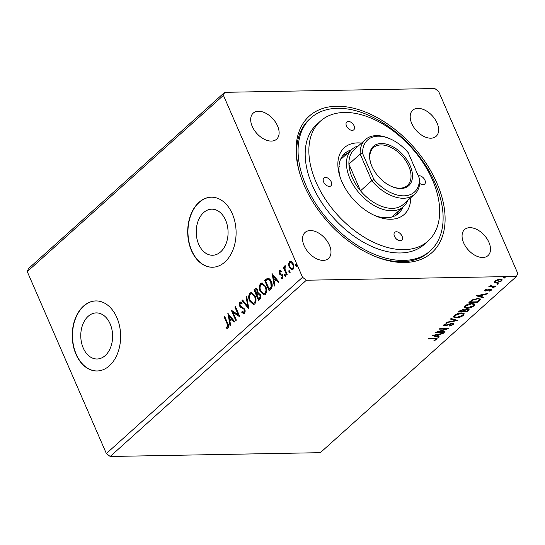 <?xml version="1.0" encoding="UTF-8"?>
<svg xmlns="http://www.w3.org/2000/svg" width="545" height="545" viewBox="0 0 545 545"><rect width="100%" height="100%" fill="white"/><g stroke="black" fill="none" stroke-linecap="round" stroke-linejoin="round"><path stroke-width="0.82" d="M83.242 348.023A23.047 15.921 -91 0 0 97.105 358.992A23.047 15.921 -91 0 0 110.744 347.063A23.047 15.921 -91 0 0 110.138 323.866A23.047 15.921 -91 0 0 96.274 312.905A23.047 15.921 -91 0 0 82.636 324.834A23.047 15.921 -91 0 0 83.242 348.023M198.707 244.296A23.047 15.921 -91 0 0 212.57 255.258A23.047 15.921 -91 0 0 226.209 243.329A23.047 15.921 -91 0 0 225.596 220.132A23.047 15.921 -91 0 0 211.733 209.171A23.047 15.921 -91 0 0 198.094 221.1A23.047 15.921 -91 0 0 198.707 244.296M191.465 250.577A35.023 24.198 -91 0 0 212.53 267.241A35.023 24.198 -91 0 0 233.26 249.106A35.023 24.198 -91 0 0 232.334 213.858A35.023 24.198 -91 0 0 211.262 197.195A35.023 24.198 -91 0 0 190.539 215.329A35.023 24.198 -91 0 0 191.465 250.577M211.392 197.195A35.023 24.198 -91 0 0 190.764 215.404A35.023 24.198 -91 0 0 191.717 250.571A35.023 24.198 -91 0 0 212.659 267.234M76 354.311A35.023 24.198 -91 0 0 97.071 370.968A35.023 24.198 -91 0 0 117.795 352.84A35.023 24.198 -91 0 0 116.868 317.592A35.023 24.198 -91 0 0 95.804 300.929A35.023 24.198 -91 0 0 75.074 319.057A35.023 24.198 -91 0 0 76 354.311M95.927 300.929A35.023 24.198 -91 0 0 75.299 319.138A35.023 24.198 -91 0 0 76.252 354.305A35.023 24.198 -91 0 0 97.194 370.968M411.748 123.511A17.515 10.866 48.1 0 0 436.116 136.311A17.515 10.866 48.1 0 0 437.07 123.054A17.515 10.866 48.1 0 0 412.708 110.254A17.515 10.866 48.1 0 0 411.748 123.511M304.117 245.693A17.515 10.866 48.1 0 0 328.478 258.493A17.515 10.866 48.1 0 0 329.432 245.236A17.515 10.866 48.1 0 0 305.071 232.436A17.515 10.866 48.1 0 0 304.117 245.693M252.24 126.392A17.515 10.866 48.1 0 0 276.608 139.193A17.515 10.866 48.1 0 0 277.562 125.936A17.515 10.866 48.1 0 0 253.2 113.135A17.515 10.866 48.1 0 0 252.24 126.392M463.625 242.811A17.515 10.866 48.1 0 0 487.986 255.612A17.515 10.866 48.1 0 0 488.94 242.355A17.515 10.866 48.1 0 0 464.578 229.554A17.515 10.866 48.1 0 0 463.625 242.811M436.927 183.174A91.771 56.932 -131.9 0 1 374.626 256.239A91.771 56.932 -131.9 0 1 304.26 185.572A91.771 56.932 -131.9 0 1 299.566 172.697A91.771 56.932 -131.9 0 1 342.206 106.398A91.771 56.932 -131.9 0 1 436.927 183.174M373.85 255.912A89.319 55.406 48.1 0 0 428.854 252.097L430.284 250.816A89.319 55.406 48.1 0 0 425.134 164.679A89.319 55.406 48.1 0 0 337.525 108.319A89.319 55.406 48.1 0 0 310.902 117.931A89.319 55.406 48.1 0 0 316.052 204.068A89.319 55.406 48.1 0 0 403.661 260.428A89.319 55.406 48.1 0 0 430.284 250.816M445.04 331.721L444.488 332.218L435.632 332.375L445.817 329.044L439.202 329.16L439.754 328.669L448.617 328.506L438.446 331.837L445.04 331.721M457.514 320.514L446.355 322.735L446.955 322.197L455.416 320.514L450.436 319.07L451.035 318.532L457.459 320.392M467.14 311.869L458.277 312.026L459.292 311.12L463.134 309.601L464.347 310.166L467.739 309.11L469.109 309.567L467.14 311.869L466.888 311.29M479.437 300.82L477.774 302.312L468.918 302.468L472.018 299.961L477.863 298.435L480.431 299.164L479.437 300.82L479.178 300.22L478.694 300.656M494.356 282.017L494.526 282.405L494.942 281.091L497.49 279.742L500.324 279.217L502.197 279.837L501.645 280.968L496.291 282.841L494.397 282.221M490.745 285.008L491.529 286.084L495.841 286.077L495.289 286.575L488.817 286.69L490.323 286.18L490.207 285.342L491.277 285.185L490.779 285.757L490.507 285.13M490.023 285.56L490.323 286.18L490.207 285.342M484.887 290.117L486.876 289.15L487.107 289.429L485.718 290.076L486.058 290.533L489.601 289.259L491.815 289.415L491.495 290.09L489.485 291.119L489.199 290.846L490.636 290.158L490.268 289.572L485.541 291.03C484.58 291.057 484.362 290.751 484.887 290.117L484.587 290.723M485.554 289.688L486.058 290.533M490.636 290.158L490.084 289.15M435.802 339.419C436.041 338.82 435.53 338.609 434.283 338.779L428.384 338.881L428.935 338.391L437.11 338.629L436.715 339.399L434.345 340.632L433.943 340.393L435.802 339.419L435.578 338.275M516.517 276.424L306.372 280.225L302.543 277.282L223.436 95.348L224.669 92.323L434.815 88.522L438.643 91.458L517.75 273.392L516.517 276.424L320.331 452.677L110.185 456.478L306.372 280.225M476.344 295.799L487.591 293.496L486.992 294.034L483.415 294.743L481.405 296.548L483.51 297.161L482.911 297.699L476.344 295.799M492.721 287.692L492.925 288.148L492.646 287.753L493.845 287.324L494.124 287.726L492.925 288.148L492.646 287.753M493.845 287.324L494.124 287.726L493.947 287.331M503.818 277.718L504.023 278.182L503.744 277.786L504.936 277.357L505.215 277.759L504.023 278.182L503.744 277.786M504.936 277.357L505.215 277.759L505.045 277.364M496.945 283.897L497.142 284.361L496.863 283.965L498.062 283.536L498.341 283.938L497.142 284.361L496.863 283.965M498.062 283.536L498.341 283.938L498.171 283.543M466.786 308.32L464.115 307.475L464.803 305.963C467.242 304.253 469.722 303.395 472.243 303.381L474.872 304.239L474.164 305.759C471.738 307.441 469.279 308.3 466.786 308.32L466.554 307.796M456.145 317.878L453.481 317.033L454.169 315.521C456.608 313.811 459.088 312.946 461.608 312.932L464.238 313.791L463.522 315.317C461.104 316.999 458.645 317.858 456.145 317.878L455.92 317.353M452.255 324.643L451.751 323.771L446.348 325.556L443.569 325.481L443.923 324.725L446.805 323.458L446.92 323.832L444.829 324.711L445.224 325.338L452.316 323.274L453.604 323.723L453.202 324.588L449.659 326.067L449.659 325.672L452.255 324.643L452.282 323.43M444.625 324.248L445.224 325.338M432.144 335.509L443.392 333.206L442.792 333.744L439.216 334.453L437.206 336.258L439.311 336.865L438.711 337.403L432.144 335.509M110.185 456.478L106.357 453.542L27.25 271.608L28.483 268.576L224.669 92.323M288.55 264.223L289.484 261.627L290.458 261.205L291.514 261.552L293.23 263.787C294.184 265.94 294.082 267.847 292.917 269.523L291.916 269.959L289.191 267.411L288.55 264.223L289.061 264.216L289.995 261.62L289.484 261.627M286.622 274.993L283.305 267.363L283.856 266.873L284.347 267.997L284.756 265.878L285.287 265.762L285.008 269.244L287.174 274.503L286.622 274.993M284.851 267.983L285.267 265.871L284.756 265.878L285.287 265.762M282.807 277.752L281.922 277.916L282.807 277.752L282.95 275.92L280.45 274.605L279.769 273.59L279.946 270.647L279.435 270.654L280.968 270.79L280.934 271.73L279.878 271.56L280.225 273.644L282.283 274.38L282.971 275.395L282.773 278.645L281.193 278.624L281.2 277.637L282.303 277.759L282.439 275.927L279.946 274.619L279.258 273.597L279.435 270.654L279.966 270.449M280.471 271.492L279.878 271.56M268.017 278.154L267.52 278.161C269.189 278.297 270.449 279.469 271.301 281.69C272.691 284.626 272.514 287.14 270.77 289.238L269.107 290.73L264.57 280.293L267.786 278.141M258.623 292.842L258.017 292.869L260.306 294.525C261.048 296.255 260.912 297.747 259.904 299.001L258.473 300.288L253.936 289.845L255.987 288.394L257.717 290.042L258.017 292.869L258.371 292.829M248.847 308.933L242.014 300.554L242.614 300.016L247.798 306.379L246.088 296.896L246.687 296.357L248.847 308.933M236.373 320.14L235.822 320.637L231.284 310.194L238.247 314.765L234.861 306.985L235.413 306.488L239.95 316.924L232.994 312.374L236.373 320.14M227.061 323.648L224.043 316.706L224.588 316.209L227.653 323.26C228.702 324.956 228.791 326.571 227.939 328.09L226.066 328.104L225.991 327.048L227.469 327.027L227.061 323.648L227.565 323.641L224.547 316.693L224.043 316.706M227.442 327.191L227.974 327.014L227.469 327.027M27.25 271.608L223.436 95.348M106.357 453.542L302.543 277.282M227.803 313.327L234.725 321.625L234.125 322.163L231.932 319.479L229.929 321.278L230.644 325.29L230.044 325.821L227.96 313.321M244.426 313.28L243.683 313.593L241.823 312.442L242.041 311.508L243.922 312.244L244.153 309.58L243.526 308.715L240.447 307.189L239.473 305.854L239.691 302.271L240.338 302.005L241.837 302.795L241.687 303.824L240.147 303.347L240.004 305.316L244.705 309.097C245.379 310.67 245.284 312.067 244.426 313.28M244.426 312.237L243.486 312.421L244.426 312.237L244.657 309.567L244.153 309.58M240.808 303.231L240.147 303.347M249.624 301.044C248.288 298.101 248.391 295.445 249.93 293.074L251.293 292.481L255.101 296.051C256.436 299.001 256.314 301.651 254.747 304.008L253.418 304.573L249.624 301.044L250.128 301.038C248.792 298.095 248.895 295.438 250.441 293.06L249.93 293.074M260.258 291.486C258.923 288.543 259.025 285.887 260.571 283.516L261.934 282.923L265.742 286.493C267.07 289.443 266.955 292.093 265.381 294.45L264.059 295.015L260.258 291.486L260.762 291.48C259.427 288.537 259.536 285.88 261.075 283.502L260.571 283.516M271.996 273.617L278.924 281.915L278.325 282.453L276.131 279.769L274.121 281.574L274.844 285.58L274.244 286.118L272.153 273.617M285.907 276.274L285.069 275.811L285.151 274.53L284.64 274.544L285.478 275L285.396 276.281L284.565 275.825L284.865 274.442M289.341 270.742L288.864 270.749L289.695 271.212L289.62 272.493L288.782 272.037L289.088 270.654M296.221 264.563L295.737 264.57L296.575 265.034L296.494 266.314L295.656 265.858L295.962 264.475M310.902 117.931L309.471 119.219A89.319 55.406 48.1 0 0 299.811 173.501M227.394 328.376L226.066 328.104M226.57 328.09L226.509 327.163M227.974 327.014L227.565 323.641M234.418 321.897L232.442 319.465L231.932 319.479M230.487 325.433L228.409 313.879M229.697 319.997L231.741 318.607L229.445 315.793L228.941 315.807L229.697 319.997L231.237 318.614L228.941 315.807M231.741 318.607L231.237 318.614M236.189 320.303L231.897 310.432M234.861 306.985L235.365 306.971L238.751 314.758L238.247 314.765M239.855 316.7L232.994 312.374M243.922 313.559L241.823 312.442M242.334 312.435L242.457 311.91M244.657 309.567L243.526 308.715M244.031 308.708L240.447 307.189M240.951 307.182L239.977 305.847L239.473 305.854M239.977 305.847L240.195 302.264L239.691 302.271M240.195 302.264L240.597 302.032M242.198 303.817L240.658 303.34M248.833 308.293L242.518 300.547L242.014 300.554M246.088 296.896L246.599 296.882L248.302 306.365L247.798 306.379M250.441 293.06L251.558 292.495M253.67 304.553L250.128 301.038M255.06 296.534L251.463 293.694L250.421 294.116C249.181 296.037 249.092 298.183 250.169 300.547L253.227 303.395L254.767 302.945C256.041 301.044 256.136 298.912 255.06 296.534L251.722 293.707M254.767 302.945L254.263 302.952C255.537 301.058 255.632 298.919 254.549 296.541M253.227 303.395L254.263 302.952M258.841 299.954L254.44 289.838L253.936 289.845M254.44 289.838L256.252 288.428M260.258 295.009L258.078 293.925L256.872 294.838L258.555 298.721L259.692 298.149C260.578 297.379 260.762 296.337 260.258 295.009L258.582 293.918M256.402 293.769L257.192 293.51L257.683 290.546L256.695 289.579L254.951 290.424L256.402 293.769L257.179 290.56L256.191 289.586M257.683 290.546L257.179 290.56M257.192 293.51L256.688 293.517M258.923 293.85L258.078 293.925M259.692 298.149L259.188 298.156C260.067 297.393 260.258 296.344 259.754 295.015M258.555 298.721L259.188 298.156M261.075 283.502L262.193 282.937M264.305 294.995L260.762 291.48M265.694 286.977L262.097 284.136L261.062 284.565C259.815 286.486 259.733 288.625 260.81 290.989L263.862 293.837L265.408 293.387C266.682 291.493 266.778 289.354 265.694 286.977L262.363 284.156M265.408 293.387L264.897 293.394C266.171 291.5 266.273 289.361 265.19 286.983M263.862 293.837L264.897 293.394M269.475 290.396L265.081 280.28L264.57 280.293M265.081 280.28L268.024 278.154M271.253 282.167L270.749 282.181C270.054 280.362 269.026 279.435 267.656 279.415L265.585 280.866L269.196 289.163L271.648 287.038L271.253 282.167C270.565 280.348 269.53 279.428 268.167 279.401M268.467 279.367L267.656 279.415M271.648 287.038L271.144 287.045L270.749 282.181M269.196 289.163L271.144 287.045M278.618 282.187L276.642 279.755L276.131 279.769M274.68 285.723L272.609 274.169M273.897 280.287L275.94 278.897L273.644 276.083L273.14 276.097L273.897 280.287L275.436 278.911L273.14 276.097M275.94 278.897L275.436 278.911M281.438 271.723L280.382 271.553M282.296 278.904L281.193 278.624M281.697 278.618L281.704 277.889M282.95 275.92L282.439 275.927M282.501 275.307L281.997 275.32M281.574 275.048L281.063 275.062M280.45 274.605L279.946 274.619M279.769 273.59L279.258 273.597M285.069 275.811L284.565 275.825M286.99 274.666L283.816 267.357L283.305 267.363M284.797 267.983L284.347 267.997M285.267 265.871L285.798 265.756M290.124 272.48L288.782 272.037M289.286 272.023L289.368 270.742M289.995 261.62L290.723 261.225M292.168 269.932L289.191 267.411M289.702 267.404L289.061 264.216M293.19 264.277L290.56 262.288L289.892 262.567C289.068 263.869 289.02 265.326 289.749 266.921L291.807 268.883L293.019 268.583C293.857 267.302 293.912 265.871 293.19 264.277L290.819 262.315M293.019 268.583L292.508 268.59C293.353 267.316 293.408 265.878 292.679 264.284M291.807 268.883L292.508 268.59M297.005 266.301L295.656 265.858M296.167 265.844L296.242 264.563M436.811 338.397L436.715 339.399M436.456 338.806L435.993 339.147M434.188 340.284L434.345 340.632M486.821 293.646L486.992 294.034M483.245 294.361L483.415 294.743M482.829 294.443L482.264 294.954M481.153 295.976L481.405 296.548M482.816 296.957L482.911 297.699M482.652 297.1L477.284 295.547M482.27 294.974L478.524 295.717L480.731 296.357L482.27 294.974L482.1 294.586M478.36 295.336L478.524 295.717M491.515 289.17L491.495 290.09M491.236 289.49L490.834 289.797M490.377 289.559L490.01 288.973M489.362 289.334L489.519 289.702M488.095 289.851L488.266 290.24M486.549 290.471L486.712 290.853M485.609 290.417L485.541 291.03M485.282 290.43L484.662 290.369M493.865 287.126L492.666 287.556M495.085 286.091L495.289 286.575M491.318 286.043L490.268 286.064M504.956 277.16L503.764 277.589M501.965 279.565L501.386 280.375L501.645 280.968M496.052 282.29L496.291 282.841M496.032 282.249L494.267 281.806M499.588 279.265L499.779 279.714L495.732 281.077L495.371 281.867L496.842 282.351L500.848 280.982L501.23 280.164L500.467 279.217M495.119 280.941L495.371 281.867M495.541 280.634L495.732 281.077M501.23 280.164L499.779 279.714M498.082 283.339L496.883 283.768M477.529 301.732L477.774 302.312M470.321 301.841L469.599 301.855M480.213 298.892L479.178 300.22M470.124 301.385L470.376 301.957L477.42 301.835L479.259 299.982L479.048 298.885L478.333 298.435M472.379 299.77L472.57 300.206L470.376 301.957M477.107 298.469L477.311 298.926L472.57 300.206M479.259 299.982C479.416 299.191 478.762 298.837 477.311 298.926M466.084 307.721L464.061 307.162M474.675 303.953L473.905 305.159L474.164 305.759M471.493 303.415L471.691 303.872L465.737 305.929L465.192 307.155L467.331 307.83L473.237 305.793L473.809 304.526L472.679 303.381M465.151 305.677L465.192 307.155M465.512 305.411L465.737 305.929M473.809 304.526L471.691 303.872M463.434 311.331L462.712 311.345M459.687 311.399L458.965 311.413M468.85 309.294L468.312 309.982L468.571 310.582M468.312 309.982L467.794 310.452M464.483 309.812L463.23 310.854L463.488 311.447L466.779 311.386L468.039 309.887L467.194 309.608L464.742 310.412L463.488 311.447M468.039 309.887L467.59 309.117M460.089 310.5L460.307 311.004L459.735 311.515L462.576 311.468L463.441 310.357L463.012 309.601M459.49 310.943L459.735 311.515M462.412 309.662L462.603 310.091L460.307 311.004M463.441 310.357L462.603 310.091M464.578 310.03L464.742 310.412M467.004 309.178L467.194 309.608M455.45 317.279L453.426 316.72M464.033 313.504L463.264 314.717L463.522 315.317M460.859 312.973L461.056 313.43L455.102 315.48L454.557 316.706L456.69 317.381L462.596 315.351L463.175 314.084L462.037 312.939M454.51 315.235L454.557 316.706M454.877 314.969L455.102 315.48M463.175 314.084L461.056 313.43M456.41 320.085L455.327 320.303M450.872 318.675L455.157 319.915L455.416 320.514M453.351 323.458L453.202 324.588M452.943 323.989L452.514 324.316M451.996 324.043L451.492 323.171M451.567 323.349L451.751 323.771M450.538 323.573L450.701 323.948M446.185 325.188L446.348 325.556M444.679 325.229L444.713 325.835M444.454 325.236L443.603 325.12M446.764 323.464L446.92 323.832M444.563 324.118L444.965 324.745M444.284 331.735L444.488 332.218M438.398 331.721L437.397 331.741M445.606 328.56L445.817 329.044M446.607 328.546L445.721 328.826M438.282 331.455L438.446 331.837M442.622 333.356L442.792 333.744M439.045 334.065L439.216 334.453M438.63 334.153L438.064 334.657M436.954 335.686L437.206 336.258M438.616 336.667L438.711 337.403M438.453 336.81L433.084 335.257M438.071 334.685L434.324 335.427L436.531 336.061L438.071 334.685L437.907 334.296M434.161 335.039L434.324 335.427M400.207 240.72A5.252 3.256 48.1 0 0 401.774 240.154A5.252 3.256 48.1 0 0 401.467 235.086A5.252 3.256 48.1 0 0 396.317 231.768A5.252 3.256 48.1 0 0 394.75 232.334A5.252 3.256 48.1 0 0 395.057 237.402A5.252 3.256 48.1 0 0 400.207 240.72M329.378 186.39A5.252 3.256 48.1 0 0 330.944 185.825A5.252 3.256 48.1 0 0 330.638 180.756A5.252 3.256 48.1 0 0 325.488 177.438A5.252 3.256 48.1 0 0 323.921 178.004A5.252 3.256 48.1 0 0 324.221 183.072A5.252 3.256 48.1 0 0 329.378 186.39M352.227 130.364A5.252 3.256 48.1 0 0 353.787 129.799A5.252 3.256 48.1 0 0 353.487 124.73A5.252 3.256 48.1 0 0 348.337 121.419A5.252 3.256 48.1 0 0 346.77 121.985A5.252 3.256 48.1 0 0 347.07 127.053A5.252 3.256 48.1 0 0 352.227 130.364M419.739 183.386A5.252 3.256 48.1 0 0 423.056 184.694A5.252 3.256 48.1 0 0 424.623 184.128A5.252 3.256 48.1 0 0 424.317 179.06A5.252 3.256 48.1 0 0 419.166 175.749A5.252 3.256 48.1 0 0 418.294 175.899M410.685 197.794A44.833 27.815 -131.9 0 1 390.867 219.247A44.833 27.815 -131.9 0 1 376.241 216.174A44.833 27.815 -131.9 0 1 339.569 175.361A44.833 27.815 -131.9 0 1 357.67 142.892A44.833 27.815 -131.9 0 1 361.526 143.083M374.769 215.541A40.282 24.988 48.1 0 0 386.528 217.755A40.282 24.988 48.1 0 0 398.531 213.422A40.282 24.988 48.1 0 0 402.782 207.243M396.324 215.071A40.282 24.988 48.1 0 0 398.695 210.915M344.44 112.468A80.558 49.977 48.1 0 0 320.433 121.14A80.558 49.977 48.1 0 0 325.079 198.83A80.558 49.977 48.1 0 0 404.097 249.665A80.558 49.977 48.1 0 0 428.111 240.992A80.558 49.977 48.1 0 0 423.465 163.302A80.558 49.977 48.1 0 0 344.44 112.468M320.433 121.14L316.754 124.444A80.558 49.977 48.1 0 0 321.4 202.134A80.558 49.977 48.1 0 0 400.418 252.969A80.558 49.977 48.1 0 0 424.432 244.303L428.111 240.992M391.623 217.073A38.532 23.898 48.1 0 0 393.279 215.786L403.491 206.609A38.532 23.898 -131.9 0 1 349.897 178.453A38.532 23.898 -131.9 0 1 351.995 149.289A38.532 23.898 -131.9 0 1 358.467 145.828M339.569 166.62A38.532 23.898 48.1 0 0 338.949 166.641M351.995 149.289L341.776 158.466A38.532 23.898 48.1 0 0 340.325 159.971M351.287 149.923A40.282 24.988 48.1 0 0 344.692 153.492A40.282 24.988 48.1 0 0 340.046 176.893M347.199 153.595A40.282 24.988 48.1 0 0 342.812 155.509M410.147 165.666A26.446 16.404 -131.9 0 1 392.189 186.724A26.446 16.404 -131.9 0 1 371.915 166.361A26.446 16.404 -131.9 0 1 370.559 162.648A26.446 16.404 -131.9 0 1 382.849 143.546A26.446 16.404 -131.9 0 1 410.147 165.666M391.855 186.581A25.397 15.751 48.1 0 0 407.387 185.457A25.397 15.751 48.1 0 0 408.77 166.232A25.397 15.751 48.1 0 0 373.441 147.675A25.397 15.751 48.1 0 0 370.668 162.996M373.89 179.428L371.751 180.702L360.156 154.031L348.916 164.127A36.781 22.815 48.1 0 0 352.179 177.507A36.781 22.815 48.1 0 0 360.511 190.804A36.781 22.815 48.1 0 0 403.348 204.389L414.581 194.292A36.781 22.815 -131.9 0 1 371.751 180.702L360.511 190.804L348.916 164.127A36.781 22.815 48.1 0 1 354.189 149.671L365.429 139.575A36.781 22.815 -131.9 0 1 388.387 138.13L389.491 138.587A35.023 21.732 48.1 0 0 362.589 153.424L373.89 179.428A35.023 21.732 48.1 0 0 403.995 195.839A35.023 21.732 48.1 0 0 419.466 178.603L408.164 152.6A35.023 21.732 48.1 0 0 389.491 138.587M407.626 200.546A38.532 23.898 -131.9 0 1 403.491 206.609M419.466 178.603L419.861 179.836A36.781 22.815 -131.9 0 1 414.581 194.292M362.589 153.424L360.156 154.031A36.781 22.815 -131.9 0 1 365.429 139.575M242.396 307.857L241.891 307.87M255.455 288.932L254.944 288.939M266.164 279.306L265.653 279.319M270.293 288.625L269.789 288.632M434.072 338.295L434.283 338.779M470.492 301.072L470.737 301.637M463.509 310.602L463.768 311.195M448.215 324.418L448.378 324.793M251.463 293.694L251.967 293.687M262.097 284.136L262.608 284.129M290.56 262.288L291.071 262.281M485.581 290.369L485.322 289.776M490.82 289.77L490.561 289.177M444.611 325.133L444.352 324.541"/></g></svg>
